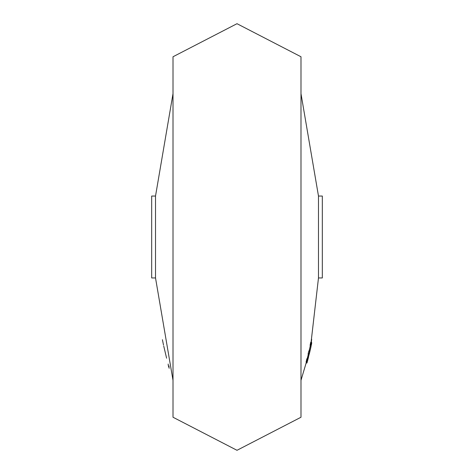 <?xml version="1.0" encoding="UTF-8"?>
<svg xmlns="http://www.w3.org/2000/svg" width="474" height="474" viewBox="0 0 474 474"><rect width="100%" height="100%" fill="white"/><g stroke="black" fill="none" stroke-linecap="round" stroke-linejoin="round"><path stroke-width="0.71" d="M155.519 277.954L155.519 196.046L151.68 196.046L151.68 277.954L155.519 277.954L173.01 380.326M169.295 368.15L168.412 366.118L168.146 364.032M168.785 366.337L169.017 368.114M169.277 366.07L168.412 366.118M166.611 358.22L163.726 346.038M163.524 345.102L162.404 339.698M318.481 196.046L318.481 277.954L322.32 277.954L322.32 196.046L318.481 196.046L300.99 93.674M311.685 339.26L311.282 342.311M307.034 359.345L306.915 359.967M308.645 356.602L307.62 360.649M311.691 342.797L311.643 343.496M310.796 342.826L310.239 344.734L311.098 344.794L310.98 346.79L309.279 354.131M306.086 361.573L306.992 361.502L306.998 362.971L306.091 363.054L306.826 358.788L306.234 361.561M307.17 358.818L308.183 354.807L309.078 354.736L306.992 361.502M307.691 358.871L306.826 358.788L306.879 359.932L307.739 360.015M308.183 354.807L308.141 353.734L309.042 353.663L309.078 354.736M308.141 353.734L308.823 350.944L309.682 351.027L309.042 353.663M309.107 350.967L310.18 346.245L311.074 346.174L309.718 352.099L309.682 351.027M310.18 346.245L310.126 345.048L311.015 344.977L311.074 346.174M310.126 345.048L310.731 342.258L310.748 343.798L311.602 343.863L311.59 342.341L311.015 344.977M310.731 342.258L311.59 342.341M306.998 362.971L311.602 343.863M310.748 343.798L310.482 345.019M306.927 359.932L306.5 361.538M300.99 417.239L300.99 56.761L237 23.7L173.01 56.761L173.01 417.239L237 450.3L300.99 417.239M173.01 93.674L155.519 196.046M300.99 380.326L306.121 363.054M311.068 342.293L318.481 277.954"/></g></svg>
